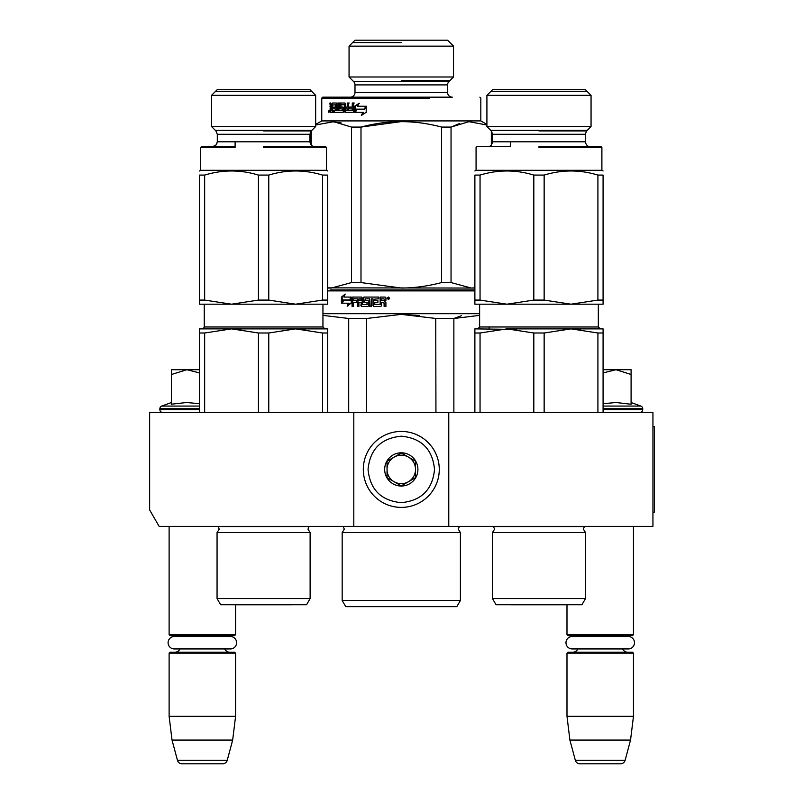 <?xml version="1.0" encoding="UTF-8"?>
<svg xmlns="http://www.w3.org/2000/svg" width="804" height="804" viewBox="0 0 804 804"><rect width="100%" height="100%" fill="white"/><g stroke="black" fill="none" stroke-linecap="round" stroke-linejoin="round"><path stroke-width="1.21" d="M353.81 526.399L353.81 412.442L149.644 412.442L149.644 509.947L159.142 526.399L448.773 526.399L448.773 412.442L652.938 412.442L652.938 526.399L448.773 526.399M353.81 412.442L448.773 412.442M169.111 526.399L169.111 634.657L235.582 634.657L235.582 604.779M169.111 634.657L170.056 635.602L234.627 635.602L235.582 634.657M226.808 636.507A5.698 5.698 -122.1 0 1 229.884 635.602M177.885 636.507A5.698 5.698 122.2 0 0 174.81 635.602M229.884 652.225A5.698 5.698 -47.8 0 1 224.728 648.949L230.386 648.949A6.221 6.221 0 0 0 236.607 642.728A6.221 6.221 0 0 0 230.386 636.507L174.307 636.507A6.221 6.221 0 0 0 168.086 642.728A6.221 6.221 0 0 0 174.307 648.949L179.965 648.949A5.698 5.698 47.8 0 1 174.81 652.225M235.582 653.17L169.111 653.17L170.056 652.225L234.627 652.225L235.582 653.17L235.582 716.324L232.668 740.062L227.251 760.282L177.443 760.282L172.026 740.062L232.668 740.062M169.111 653.17L169.111 716.324L235.582 716.324M169.111 716.324L172.026 740.062M222.658 763.8L182.026 763.8L222.658 763.8A4.744 4.744 -34.1 0 0 227.251 760.282M182.026 763.8A4.744 4.744 34.1 0 1 177.443 760.282M566.991 604.779L566.991 634.657L633.462 634.657L633.462 526.399M566.991 634.657L567.946 635.602L632.517 635.602L633.462 634.657M624.688 636.507A5.698 5.698 -122.1 0 1 627.773 635.602M575.764 636.507A5.698 5.698 122.2 0 0 572.689 635.602M627.773 652.225A5.698 5.698 -47.8 0 1 622.608 648.949M572.689 652.225A5.698 5.698 47.8 0 0 577.845 648.949M633.462 653.17L566.991 653.17L567.946 652.225L632.517 652.225L633.462 653.17L633.462 716.324L630.547 740.062L625.13 760.282L575.322 760.282L569.905 740.062L630.547 740.062M566.991 653.17L566.991 716.324L633.462 716.324M566.991 716.324L569.905 740.062M620.547 763.8L579.915 763.8L620.547 763.8A4.744 4.744 -34.1 0 0 625.13 760.282M579.915 763.8A4.744 4.744 34.1 0 1 575.322 760.282M631.09 402.513L640.848 406.07L603.08 406.07M639.873 412.442A2.844 2.844 -40.2 0 0 642.728 409.598L603.08 409.598M640.848 406.07A2.844 2.844 -129.2 0 1 642.728 408.744L642.728 409.598M603.08 403.688L616.115 402.513L631.09 404.251L631.09 374.483L615.985 369.709L603.08 372.925M603.08 369.709L615.331 369.709M631.09 374.483L631.09 369.709L615.985 369.709M162.699 412.442A2.844 2.844 40.2 0 1 159.855 409.598L159.855 408.744A2.844 2.844 129.2 0 1 161.725 406.07L199.492 406.07M171.483 402.513L161.725 406.07M172.197 404.1L186.588 402.513L199.492 403.688M199.492 372.925L186.92 369.709L171.483 369.709L171.483 404.251M171.483 374.493L186.92 369.709L199.492 369.709M401.286 431.436A37.989 37.989 0 0 0 363.307 469.425A37.989 37.989 0 0 0 401.286 507.404A37.989 37.989 0 0 0 439.275 469.425A37.989 37.989 0 0 0 401.286 431.436M401.286 436.19C381.106 438.16 370.021 449.235 368.051 469.415C370.021 489.606 381.096 500.691 401.286 502.661C421.477 500.691 432.552 489.606 434.522 469.425C432.552 449.235 421.477 438.16 401.286 436.19M401.286 452.803A16.623 16.623 0 0 0 384.674 469.425A16.623 16.623 0 0 0 401.286 486.038A16.623 16.623 0 0 0 417.909 469.425A16.623 16.623 0 0 0 401.286 452.803M401.286 452.974L387.046 461.194L387.046 477.646L401.286 485.867L415.527 477.646L415.527 461.194L401.286 452.974M394.161 481.757A14.241 14.241 0 0 0 415.527 469.425A14.241 14.241 0 0 0 394.161 457.084A14.241 14.241 0 0 0 401.286 483.666A14.241 14.241 0 0 0 408.412 481.757M394.161 457.084A14.241 14.241 0 0 1 408.412 457.084M572.197 636.507L628.266 636.507A6.221 6.221 0 0 1 634.487 642.728A6.221 6.221 0 0 1 628.266 648.949L572.197 648.949A6.221 6.221 0 0 1 565.976 642.728A6.221 6.221 0 0 1 572.197 636.507M174.307 648.949L230.386 648.949M310.123 598.568L306.565 604.739L220.628 604.739L217.06 598.568L310.123 598.568L310.123 532.57L217.06 532.57L219.201 529.153L218.015 526.399M258.436 332.997L231.542 328.876L295.641 328.876L268.757 332.997L258.436 332.997L258.436 412.442M231.542 328.876L204.658 332.997L199.492 332.997L199.492 328.876L280.847 328.876L231.542 328.876L240.979 329.419M295.641 328.876L327.69 328.876L327.69 332.997L322.525 332.997L295.641 328.876L305.078 329.419M327.69 332.997L327.69 412.442M322.525 332.997L322.525 412.442M268.757 332.997L268.757 412.442M204.658 332.997L204.658 412.442M199.492 328.876L199.492 412.442M218.185 526.57L309.007 526.57L307.992 529.153L310.123 532.57M327.69 302.726L327.69 304.193L231.542 304.193L204.658 300.083L199.492 300.083L199.492 304.193L231.542 304.193L258.436 300.083L268.757 300.083L268.757 175.091C286.686 169.614 304.605 169.614 322.525 175.091L322.525 300.083L295.641 304.193L268.757 300.083M263.591 126.54L315.66 126.54L315.66 95.354L211.522 95.354L217.301 89.576L211.522 95.354L211.522 126.54L263.591 126.54M217.301 89.576L309.892 89.576L315.66 95.354L309.892 89.576M322.525 175.091L327.69 175.091C327.69 169.614 327.69 169.614 327.69 175.091C327.69 169.614 327.69 169.614 327.69 175.091L327.69 304.193M268.757 175.091L258.436 175.091C240.507 169.614 222.587 169.614 204.658 175.091L204.658 300.083M204.658 175.091L199.492 175.091L199.492 302.726M199.492 175.091C199.492 169.614 199.492 169.614 199.492 175.091C199.492 169.614 199.492 169.614 199.492 175.091C199.492 169.614 199.492 169.614 199.492 175.091C199.492 169.614 199.492 169.614 199.492 175.091M327.69 170.981L326.504 170.297L200.688 170.297L199.492 170.981M258.436 175.091L258.436 300.083M254.014 304.193L268.446 304.193M202.578 304.193L231.542 304.193M322.525 300.083L327.69 300.083M263.591 147.504L326.504 147.504L263.591 147.504M326.504 170.297L326.504 147.504L325.56 146.559L314.635 146.559C312.294 146.64 310.716 145.062 309.892 141.805L217.301 141.805C216.477 145.062 214.889 146.64 212.557 146.559L235.11 146.559L201.633 146.559L212.557 146.559L201.633 146.559L200.688 147.504L235.11 147.504M263.591 146.559L268.858 146.559M311.078 146.559L269.33 146.559M311.811 91.495L215.382 91.495M215.382 130.389L311.811 130.389M235.421 604.779L291.772 604.779L235.421 604.779A9.497 9.497 0 0 0 235.421 604.779M292.083 147.504L311.078 147.504M387.9 299.088L388.141 298.344L388.985 299.088L388.845 297.41L387.9 297.41L387.9 299.088M395.417 606.638L404.251 606.638M474.883 289.942L401.286 289.942L474.883 289.942M387.639 289.942L401.286 289.942M393.739 289.942L330.072 289.942L393.739 289.942M405.296 289.942L472.511 289.942L405.296 289.942M327.69 290.897L474.883 290.897M342.172 532.57L342.172 600.467L460.401 600.467L460.401 532.57L342.172 532.57L344.313 529.153L343.127 526.399M407.156 606.638L345.74 606.638L342.172 600.467M401.286 606.638L456.833 606.638L460.401 600.467M348.705 412.442L348.705 318.484L322.947 315.379M366.644 412.442L366.644 318.484L348.705 318.484M435.939 412.442L435.748 318.444M419.276 315.52L401.286 314.374L435.939 318.484L453.868 318.484L479.626 315.379M461.305 315.751L453.868 318.484L453.868 412.442M366.644 318.484L401.286 314.374M479.626 313.691L322.947 313.691M349.77 300.294L351.217 297.068L351.217 303.098L347.177 306.133L348.464 303.198L341.69 303.198L342.876 300.294L350.383 300.294L351.217 298.405M342.403 303.198L343.569 300.294M349.097 303.198L348.464 303.198L349.097 303.198L347.82 306.133M341.429 297.118L345.187 294.073L343.931 297.068L350.916 297.068L349.619 299.962L342.735 299.962L341.429 303.198L341.429 297.118L344.846 294.887M343.439 299.962L342.142 303.198L342.142 302.083M342.142 301.42L342.142 297.118M362.001 306.424L360.885 305.691L361.519 306.424L368.021 306.424L368.694 305.691L368.694 301.319L368.021 300.585L365.116 300.585L365.116 298.827L369.719 298.827L369.719 306.424L371.358 306.424L371.358 298.827L373.006 298.827L373.006 305.691L373.709 306.424L380.845 306.424L381.588 305.691L381.588 302.344L384.111 303.078L384.111 306.424L385.92 306.424L385.92 302.626L384.794 301.53L385.92 300.445L385.92 297.802L385.166 297.068L380.161 297.068L380.161 304.384L380.413 297.068M384.322 306.424L384.322 303.078L383.367 302.344M374.041 306.424L373.347 305.691L373.006 298.827M370.101 306.424L369.719 298.827M361.368 305.691L361.368 302.344L360.885 305.691M364.353 302.344L363.267 297.802L363.267 301.601L363.91 302.344L366.795 302.344L367.207 304.666L362.162 304.384L362.162 297.802L361.519 297.068L352.665 297.068L352.082 297.802L352.082 306.424L353.489 306.424L353.489 302.344L356.825 302.344L356.825 300.585L353.489 300.585L353.72 298.827L357.418 298.827L357.418 306.424L358.896 306.424L358.896 302.344L360.885 302.344M357.951 306.424L357.951 298.827L357.418 298.827M363.267 297.802L363.91 297.068L378.744 297.068L378.744 298.827L374.775 299.108L374.775 300.585L377.91 300.585L377.91 302.344L374.775 302.344L374.775 304.384L380.413 304.384M360.885 299.108L360.885 300.585L361.368 299.108M359.649 298.827L361.127 298.827M361.368 300.585L358.896 300.585L359.147 298.827L360.644 298.827M384.111 299.108L384.322 300.585L384.322 299.108M384.111 300.585L381.588 300.585L381.588 298.827L383.82 298.827M363.72 297.802L364.353 297.068M367.207 304.666L367.207 302.344M352.675 306.424L352.675 297.802L353.247 297.068M387.156 298.254L388.402 297.068L389.669 298.254L388.402 299.44L387.156 298.254L388.483 297.068M388.483 299.44L387.327 298.254M311.078 144.951L311.078 131.142M474.883 288.043L471.194 288.043L474.883 287.842M347.047 110.61L345.78 110.61L345.579 108.852L347.258 108.852L347.047 110.61M349.057 46.14L354.996 40.2L447.577 40.2L453.516 46.14L349.057 46.14L349.057 76.993L453.516 76.993L453.516 46.14M453.516 76.993L448.974 81.546L353.599 81.546L349.057 76.993M448.974 81.546A4.744 4.744 -161.4 0 0 447.577 84.902L354.996 84.902A4.744 4.744 161.4 0 0 353.599 81.546M447.577 84.902L447.577 92.43L354.996 92.43L354.996 84.902M447.577 92.43A4.744 4.744 -49.1 0 0 452.33 97.173L322.705 97.173L452.33 97.173M354.996 92.43A4.744 4.744 49.1 0 1 350.242 97.173M322.705 97.173L321.761 98.128L429.778 98.128M479.867 97.173L480.822 98.128L480.822 120.912L321.761 120.912L321.761 98.128L372.795 98.128M459.707 123.454L451.235 126.992M401.256 121.605L360.996 127.082C387.86 119.846 414.713 119.846 441.577 127.082L441.577 282.566L451.044 282.566L451.044 127.082L441.577 127.082M341.147 122.952L331.389 121.605M451.044 282.566L471.194 288.043L327.69 287.852M441.577 282.566C427.638 286.204 414.201 288.033 401.286 288.043L360.996 282.566L351.529 282.566L331.389 288.043L327.69 288.043M329.188 288.043L328.605 288.043M473.385 288.043L473.968 288.043M360.996 282.566L360.996 127.082L351.529 127.082L333.62 121.675L315.66 125.012M491.334 145.122L491.334 130.962M451.044 127.082L468.953 121.675L486.912 125.012M486.912 124.439L480.822 120.912M315.66 124.439L321.761 120.912M351.529 282.566L351.529 127.082M311.238 145.122L311.238 130.962M358.051 106.249L365.84 106.249L364.282 109.143L356.644 109.143L354.876 112.369L363.378 112.369L361.83 115.364M364.282 109.143L356.102 109.143L354.564 112.369L354.564 106.339L355.117 106.339L355.117 111.193M355.117 111.856L355.117 112.369M359.499 103.304L355.117 106.339M365.84 106.249L357.529 106.249L358.996 103.304L354.564 106.339M362.916 112.369L361.358 115.364L366.202 112.319L366.202 106.249L364.453 109.475L366.624 106.249M356.805 109.475L355.428 112.369M364.453 109.475L356.262 109.475L354.876 112.369M336.343 110.61L335.559 110.61L336.504 110.329L336.504 108.852L333.911 108.852L333.911 107.103L336.504 107.103L335.72 107.103L335.559 104.771L336.343 104.771L332.695 105.053L332.695 112.369L330.233 112.369L329.891 111.635L330.745 111.635L330.745 110.47M335.72 108.852L335.559 110.61L333.449 110.61L333.519 112.369L333.519 110.61M341.72 107.103L343.157 107.103L343.66 107.836L343.157 112.369L334.263 112.369L334.263 110.61M343.157 112.369L333.449 112.369M343.157 107.103L340.996 107.103L340.996 104.771L345.016 104.771L341.72 104.771M345.016 104.771L344.333 104.771M345.057 112.369L344.534 111.635L345.72 112.369L353.077 112.369L345.057 112.369M354.242 103.012L352.845 103.012L352.845 107.103L352.263 107.103L352.263 103.012L353.67 103.012L353.67 111.635L353.077 112.369M352.263 107.103L349.097 107.103L349.097 108.852L352.845 108.852L352.263 108.852L352.041 110.61L352.624 110.61L348.564 110.61L348.564 103.012L347.258 103.012L347.258 107.103L345.579 107.103L345.057 103.012L340.846 103.012L340.383 108.118L339.65 108.118L339.65 103.746L340.383 103.746M349.197 103.012L347.901 103.012L347.901 107.103M345.057 103.012L340.122 103.012L339.65 103.746M342.434 110.329L343.137 110.329L342.243 110.61L342.243 108.852L342.946 108.852L340.122 108.852L339.65 108.118M342.243 110.61L338.946 110.61L338.946 103.012L337.861 103.012L337.861 110.61L338.625 110.61L338.625 103.012L339.69 103.012M330.725 103.012L329.891 103.012L330.725 103.012L331.087 107.103L331.962 107.103L331.962 103.746L333.168 103.012L336.373 103.012L336.806 110.61L337.861 110.61M336.373 103.012L332.343 103.012L331.962 103.746M329.027 112.027L329.027 110.359L328.575 111.897L329.188 112.027M328.303 111.183L329.349 111.183L328.816 112.369L328.605 111.183M329.891 103.012L330.404 107.907L329.891 111.635M344.534 105.053L344.534 111.635M331.962 107.103L332.695 107.103M332.786 103.746L332.786 104.791M330.745 106.59L331.248 107.907L330.404 107.907M329.891 109.002L330.725 109.002L331.248 107.907M332.695 112.369L331.087 112.369L330.745 111.635M332.695 108.852L331.962 108.852L331.962 110.61L332.695 110.61M331.962 110.61L330.725 110.329L330.725 108.852L331.962 108.852M347.901 108.852L347.258 108.852L347.901 108.852L347.7 110.61L346.444 110.61M336.504 107.103L336.343 104.771M334.715 107.103L334.715 108.852M345.207 105.053L345.207 111.635M349.72 107.103L349.72 108.852M352.845 108.852L352.624 110.61M349.197 107.103L349.197 108.852M340.846 108.852L340.383 108.118M343.137 110.329L342.946 108.852M401.286 42.572L352.624 42.572M401.286 80.561L449.959 80.561M585.513 598.568L581.945 604.739L496.018 604.739L492.45 598.568L585.513 598.568L585.513 532.57L492.45 532.57L494.591 529.153L493.395 526.399M533.816 332.997L506.932 328.876L571.031 328.876L544.147 332.997L533.816 332.997L533.816 412.442M580.458 329.419L571.031 328.876L603.08 328.876L603.08 332.997L597.915 332.997L571.031 328.876L506.932 328.876L480.048 332.997L474.883 332.997L474.883 412.442L474.883 328.876L516.369 329.419M603.08 332.997L603.08 412.442M597.915 332.997L597.915 412.442M544.147 332.997L544.147 412.442M480.048 332.997L480.048 412.442M493.566 526.57L584.387 526.57L583.372 529.153L585.513 532.57M603.08 302.726L603.08 304.193L506.932 304.193L480.048 300.083L474.883 300.083L474.883 304.193L506.932 304.193L533.816 300.083L544.147 300.083L544.147 175.091C562.066 169.614 579.996 169.614 597.915 175.091L597.915 300.083L571.031 304.193L544.147 300.083M487.978 146.559L487.938 146.559C490.179 146.7 491.767 145.112 492.691 141.805L585.272 141.805L585.272 134.278L492.691 134.278L491.294 130.921L486.912 126.54L591.051 126.54L591.051 95.354L486.912 95.354L492.691 89.576L585.272 89.576L591.051 95.354M597.915 175.091L603.08 175.091C603.08 169.614 603.08 169.614 603.08 175.091C603.08 169.614 603.08 169.614 603.08 175.091L603.08 304.193M544.147 175.091L533.816 175.091C515.897 169.614 497.967 169.614 480.048 175.091L480.048 300.083M480.048 175.091L474.883 175.091L474.883 300.083L474.883 175.091C474.883 169.614 474.883 169.614 474.883 175.091C474.883 169.614 474.883 169.614 474.883 175.091M603.08 170.981L601.894 170.297L476.068 170.297L474.883 170.981M533.816 175.091L533.816 300.083M529.394 304.193L543.826 304.193M477.968 304.193L506.932 304.193M597.915 300.083L603.08 300.083M538.981 147.504L601.894 147.504L538.981 147.504M510.49 141.805L510.49 146.559L477.023 146.559L476.068 147.504L476.068 170.297M538.981 146.559L600.94 146.559L538.981 146.559M601.894 170.297L601.894 147.504L600.94 146.559L590.025 146.559C587.784 146.7 586.196 145.112 585.272 141.805M587.191 91.495L490.772 91.495M490.772 130.389L587.191 130.389M510.801 604.779L567.152 604.779A9.497 9.497 0 0 1 567.152 604.779L510.801 604.779A9.497 9.497 0 0 0 510.801 604.779M652.938 426.693L654.356 426.693L654.356 512.158L652.938 512.158M642.728 408.744L603.08 408.744M199.492 409.598L159.855 409.598M199.492 408.744L159.855 408.744M322.947 304.193L322.947 326.977L204.246 326.977L204.246 304.193M263.591 130.921L311.279 130.921L263.591 130.921M309.892 141.805L309.892 134.278L217.301 134.278L217.301 141.805M343.197 526.469L459.375 526.469L458.26 529.153L460.401 532.57M329.891 106.811L330.745 106.811M598.327 304.193L598.327 326.977L479.626 326.977L479.626 304.193M538.981 130.921L586.669 130.921L538.981 130.921M204.206 327.379L203.06 328.736M322.947 326.977L324.846 328.876M217.06 598.568L217.06 532.57M308.404 527.424L309.178 526.399M235.11 146.559L235.11 141.805M217.301 134.278L215.914 130.921L211.522 126.54M309.892 134.278L311.279 130.921L315.66 126.54M200.688 170.297L200.688 147.504L201.633 146.559M216.909 143.705L215.583 145.464L212.557 146.559M489.123 326.977L489.123 328.876M491.505 144.951L491.505 131.142M479.626 326.977L477.727 328.876M598.327 326.977L600.226 328.876M492.45 598.568L492.45 532.57M486.912 126.54L486.912 95.354M585.272 134.278L586.669 130.921L591.051 126.54M492.691 141.805L492.691 134.278"/></g></svg>
